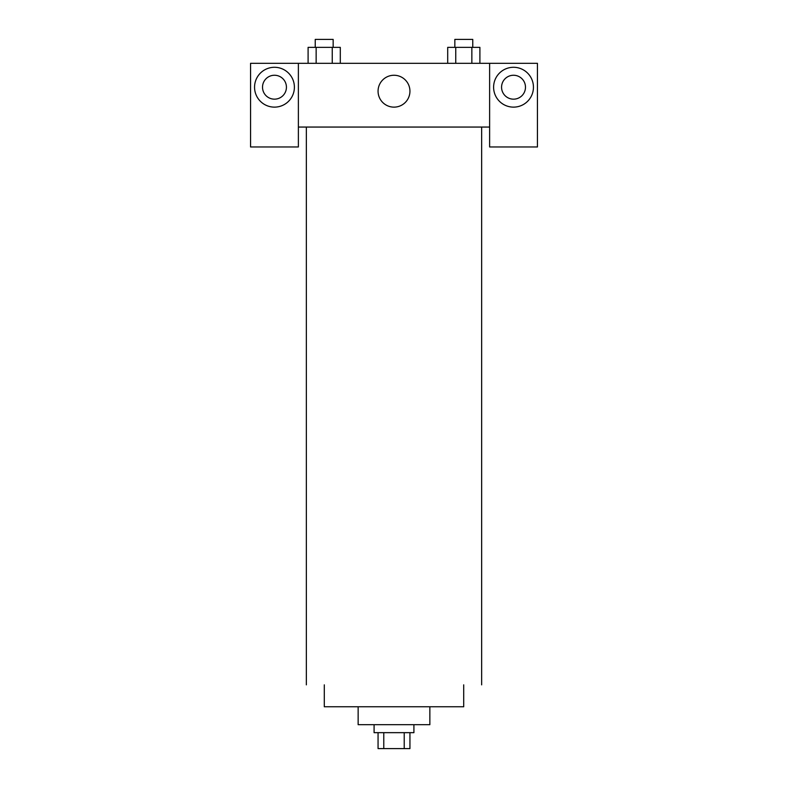 <?xml version="1.0" encoding="UTF-8"?>
<svg xmlns="http://www.w3.org/2000/svg" width="788" height="788" viewBox="0 0 788 788"><rect width="100%" height="100%" fill="white"/><g stroke="black" fill="none" stroke-linecap="round" stroke-linejoin="round"><path stroke-width="1.18" d="M404.224 732.663L404.224 748.6L378.063 748.6L378.063 732.663M404.224 748.6L409.937 748.6L409.937 732.663M413.917 724.694L413.917 732.663L374.083 732.663L374.083 724.694M383.776 732.663L383.776 748.6M429.854 706.767L429.854 724.694L358.146 724.694L358.146 706.767M463.708 684.851L463.708 706.767L324.292 706.767L324.292 684.851M481.655 127.055L481.655 684.851M489.624 127.055L489.624 146.972L537.436 146.972L537.436 63.306L489.624 63.306L489.624 127.055L298.376 127.055L298.376 146.972L250.564 146.972L250.564 63.306L298.376 63.306L298.376 127.055M286.428 87.212A11.948 11.948 0 0 1 274.47 99.16A11.948 11.948 0 0 1 262.522 87.212A11.948 11.948 0 0 1 274.47 75.254A11.948 11.948 0 0 1 286.428 87.212M274.47 107.129A19.917 19.917 0 0 1 257.223 77.254A19.917 19.917 0 0 1 291.727 77.254A19.917 19.917 0 0 1 274.47 107.129M525.478 87.212A11.948 11.948 0 0 1 507.551 97.564A11.948 11.948 0 0 1 507.551 76.86A11.948 11.948 0 0 1 525.478 87.212M513.53 107.129A19.917 19.917 0 0 1 496.273 77.254A19.917 19.917 0 0 1 530.777 77.254A19.917 19.917 0 0 1 513.53 107.129M489.624 63.306L298.376 63.306M378.063 91.191A15.937 15.937 0 0 1 401.969 77.391A15.937 15.937 0 0 1 401.969 105.001A15.937 15.937 0 0 1 378.063 91.191M479.902 63.306L479.902 47.369L447.702 47.369L447.702 63.306M471.854 47.369L471.854 63.306M455.75 47.369L455.75 63.306M454.843 47.369L454.843 39.4L472.761 39.4L472.761 47.369M340.298 63.306L340.298 47.369L308.098 47.369L308.098 63.306M332.25 47.369L332.25 63.306M316.146 47.369L316.146 63.306M315.239 47.369L315.239 39.4L333.157 39.4L333.157 47.369M306.345 127.055L306.345 684.851"/></g></svg>
